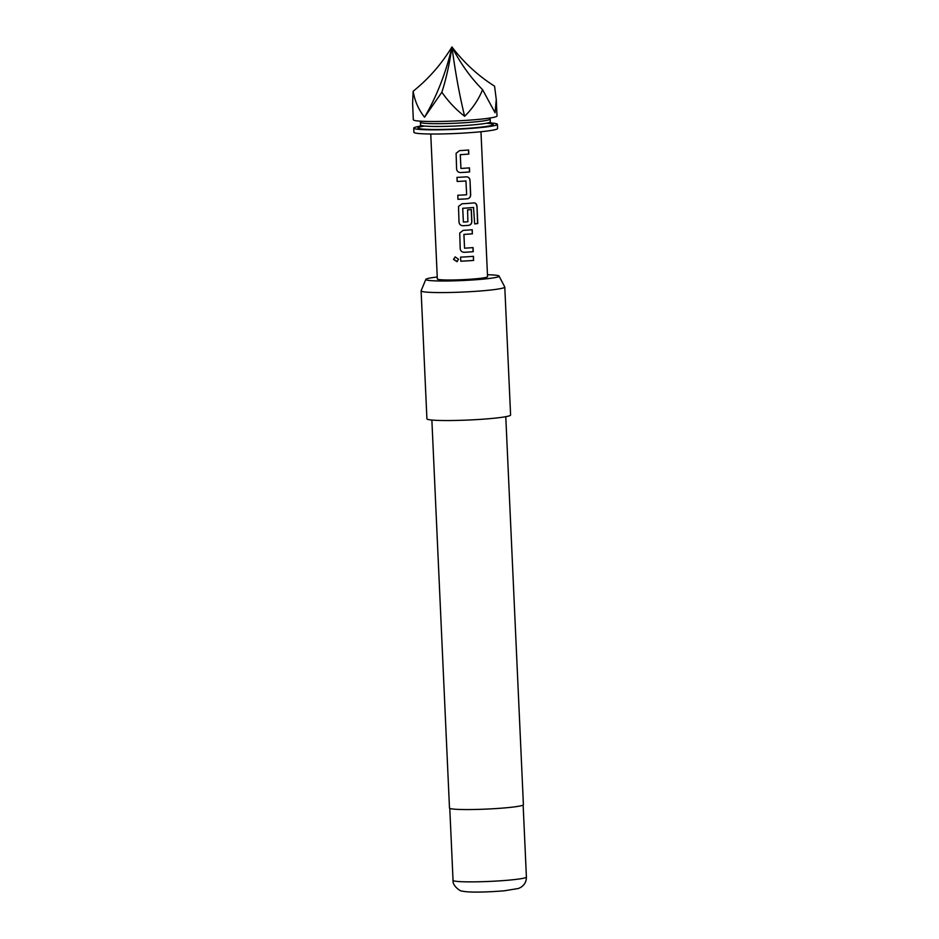 <?xml version="1.0" encoding="UTF-8"?>
<svg xmlns="http://www.w3.org/2000/svg" width="939" height="939" viewBox="0 0 939 939"><rect width="100%" height="100%" fill="white"/><g stroke="black" fill="none" stroke-linecap="round" stroke-linejoin="round"><path stroke-width="1.41" d="M455.227 256.899L453.619 259.375L457.316 261.5M458.478 259.258L455.145 256.922L453.525 259.399L457 261.676L458.478 259.258M456.108 153.28L456.589 168.938C456.917 171.262 458.244 172.471 460.579 172.565A25.13 1.855 -2.6 0 0 463.373 172.4A25.13 1.855 -2.6 0 0 469.641 171.943L469.453 167.858A25.13 1.855 -2.6 0 1 463.197 168.316A25.13 1.855 -2.6 0 1 460.932 168.445L460.31 154.677A25.13 1.855 -2.6 0 0 462.563 154.548A25.13 1.855 -2.6 0 0 468.819 154.09L468.643 149.994A25.13 1.855 -2.6 0 1 462.375 150.463A25.13 1.855 -2.6 0 1 459.582 150.616L456.108 153.28L456.6 168.914C456.917 171.238 458.244 172.447 460.544 172.553A24.848 1.831 -2.6 0 0 463.314 172.389A24.848 1.831 -2.6 0 0 469.5 171.931L469.312 167.87M460.932 168.445L460.274 154.665A24.848 1.831 -2.6 0 0 462.504 154.524A24.848 1.831 -2.6 0 0 468.69 154.078L468.819 154.09M457.974 199.314A24.848 1.831 -2.6 0 0 464.523 198.962A24.848 1.831 -2.6 0 0 467.258 198.786L467.364 198.798C469.512 198.411 470.615 197.049 470.674 194.702L470.016 180.394C469.746 178.081 468.526 176.908 466.366 176.849A25.13 1.855 -2.6 0 1 463.584 177.037A25.13 1.855 -2.6 0 1 456.976 177.389L457.164 181.45A24.848 1.831 -2.6 0 0 463.713 181.11A24.848 1.831 -2.6 0 0 465.944 180.957L466.66 194.749A25.13 1.855 -2.6 0 1 464.394 194.889A25.13 1.855 -2.6 0 1 457.786 195.242L457.962 199.326A25.13 1.855 -2.6 0 0 464.582 198.986A25.13 1.855 -2.6 0 0 467.364 198.798M458.525 206.427L459.007 222.073C459.335 224.398 460.65 225.606 462.962 225.712A24.848 1.831 -2.6 0 0 465.732 225.548A24.848 1.831 -2.6 0 0 468.467 225.36C470.592 224.984 471.683 223.611 471.742 221.275L471.214 209.573M463.373 222.05L462.704 208.27A24.848 1.831 -2.6 0 0 464.934 208.141A24.848 1.831 -2.6 0 0 473.538 207.46L474.664 223.905A25.13 1.855 -2.6 0 0 477.775 223.564L477 206.392C476.777 204.08 475.756 202.918 473.925 202.894A25.13 1.855 -2.6 0 1 464.793 203.622A25.13 1.855 -2.6 0 1 462 203.775L458.525 206.439L458.995 222.097C459.335 224.421 460.662 225.63 462.997 225.724A25.13 1.855 -2.6 0 0 465.791 225.56A25.13 1.855 -2.6 0 0 468.561 225.372C470.721 224.996 471.824 223.635 471.871 221.287L471.343 209.561A25.13 1.855 -2.6 0 1 467.599 209.855L467.88 221.768A25.13 1.855 -2.6 0 1 465.627 221.921A25.13 1.855 -2.6 0 1 463.373 222.05L462.751 208.282A25.13 1.855 -2.6 0 0 465.005 208.153A25.13 1.855 -2.6 0 0 473.69 207.472M459.734 233.013L460.216 248.647C460.544 250.971 461.859 252.192 464.171 252.286A24.848 1.831 -2.6 0 0 466.929 252.122A24.848 1.831 -2.6 0 0 473.127 251.675L472.939 247.603M464.559 248.189L463.889 234.398A24.848 1.831 -2.6 0 0 466.12 234.269A24.848 1.831 -2.6 0 0 472.317 233.811L472.258 229.738A25.13 1.855 -2.6 0 1 466.002 230.196A25.13 1.855 -2.6 0 1 463.209 230.36L459.734 233.025L460.204 248.671C460.533 250.995 461.871 252.204 464.206 252.309A25.13 1.855 -2.6 0 0 467 252.145A25.13 1.855 -2.6 0 0 473.256 251.687L473.068 247.591A25.13 1.855 -2.6 0 1 466.812 248.049A25.13 1.855 -2.6 0 1 464.559 248.189L463.936 234.421A25.13 1.855 -2.6 0 0 466.19 234.281A25.13 1.855 -2.6 0 0 472.446 233.823M460.791 261.195A24.848 1.831 -2.6 0 0 467.329 260.854A24.848 1.831 -2.6 0 0 473.514 260.396L473.467 256.312A25.13 1.855 -2.6 0 1 467.211 256.781A25.13 1.855 -2.6 0 1 460.591 257.122L460.779 261.218A25.13 1.855 -2.6 0 0 467.399 260.866A25.13 1.855 -2.6 0 0 473.655 260.408M464.828 120.45A41.879 3.087 -2.6 0 0 497.024 115.99L496.273 99.557L495.076 112.786L482.576 89.663C478.561 99.616 472.587 108.49 464.641 116.283C455.885 109.523 448.29 101.506 441.858 92.21L424.557 117.211C418.583 109.722 414.78 101.072 413.148 91.259L412.597 103.349L413.336 119.781A41.879 3.087 -2.6 0 0 464.828 120.45M482.576 89.663C470.768 77.831 460.568 63.594 451.952 46.95C463.843 62.631 478.045 75.707 494.571 86.165L496.273 99.557M413.723 128.127L413.911 132.305A41.879 3.087 -2.6 0 0 465.404 132.974A41.879 3.087 -2.6 0 0 497.588 128.502L497.4 124.335A41.879 3.087 177.4 0 1 465.216 128.796A41.879 3.087 177.4 0 1 413.723 128.127A41.879 3.087 177.4 0 1 420.367 126.143M490.592 122.962A41.879 3.087 177.4 0 1 497.4 124.335M430.755 134.007L437.339 278.977A25.13 1.855 -2.6 0 0 468.232 279.376A25.13 1.855 -2.6 0 0 487.552 276.7L480.968 131.73M467.106 176.872L466.366 176.849M460.591 257.122L460.779 261.218M457.786 195.242L457.962 199.326M456.976 177.389L457.152 181.473A25.13 1.855 -2.6 0 0 463.772 181.121A25.13 1.855 -2.6 0 0 466.037 180.981M437.245 277.005A36.68 2.7 -2.6 0 0 425.825 279.399A36.68 2.7 -2.6 0 0 426.799 280.068A36.68 2.7 -2.6 0 0 467.387 280.292A36.68 2.7 -2.6 0 0 499.055 276.078A36.68 2.7 -2.6 0 0 498.093 275.597A36.68 2.7 -2.6 0 0 487.458 274.728M499.055 276.078L504.759 286.958A41.879 3.087 177.4 0 1 504.783 287.064A41.879 3.087 177.4 0 1 467.88 291.806A41.879 3.087 177.4 0 1 422.233 291.513A41.879 3.087 177.4 0 1 421.106 290.867A41.879 3.087 177.4 0 1 421.13 290.75L425.825 279.399M431.87 420.05L449.488 808.045A36.997 2.723 -2.6 0 0 450.485 808.62A36.997 2.723 -2.6 0 0 490.792 808.878A36.997 2.723 -2.6 0 0 523.399 804.688L505.781 416.693M421.106 290.867L426.916 418.817A41.879 3.087 -2.6 0 0 428.043 419.475A41.879 3.087 -2.6 0 0 473.69 419.768A41.879 3.087 -2.6 0 0 510.593 415.026L504.783 287.064M441.858 92.21C446.048 79.381 449.417 64.286 451.952 46.95A211.087 47.889 -93.6 0 0 464.641 116.283M413.148 91.259C428.618 78.794 441.553 64.028 451.952 46.95A211.087 153.585 -88.1 0 1 424.557 117.211M473.514 260.396L473.338 256.324M472.317 233.811L472.129 229.75M474.664 223.881A24.848 1.831 -2.6 0 0 477.575 223.564L477.775 223.564M477.575 223.564L477 206.392M476.801 206.392C476.578 204.08 475.568 202.906 473.761 202.883M467.258 198.786C469.383 198.399 470.474 197.037 470.533 194.69L470.674 194.702M470.533 194.69L470.016 180.394M469.887 180.382C469.617 178.07 468.408 176.896 466.272 176.837M468.69 154.078L468.502 150.005M420.144 121.154L420.437 122.246A34.907 2.571 -2.6 0 0 463.35 122.809A34.907 2.571 -2.6 0 0 490.17 119.089L490.369 117.962M419.51 127.176L420.566 125.028A34.907 2.571 -2.6 0 0 463.479 125.591A34.907 2.571 -2.6 0 0 490.299 121.87L490.17 119.089M424.604 126.049A37.689 2.782 -2.6 0 0 424.451 129.206A37.689 2.782 -2.6 0 0 464.242 128.549A37.689 2.782 -2.6 0 0 486.367 123.244M454.042 880.935A36.715 2.711 -2.6 0 0 494.043 881.193A36.715 2.711 -2.6 0 0 526.403 877.026C526.462 881.428 524.619 884.855 520.887 887.308L518.457 888.482L504.196 890.806C488.785 892.062 468.972 892.825 462.023 891.041C461.072 891.897 452.199 885.876 453.044 880.359A36.715 2.711 -2.6 0 0 454.042 880.935M526.403 877.026L523.14 805.04M453.044 880.359L449.781 808.373M490.299 121.87L491.543 123.913M420.566 125.028L420.437 122.246"/></g></svg>
